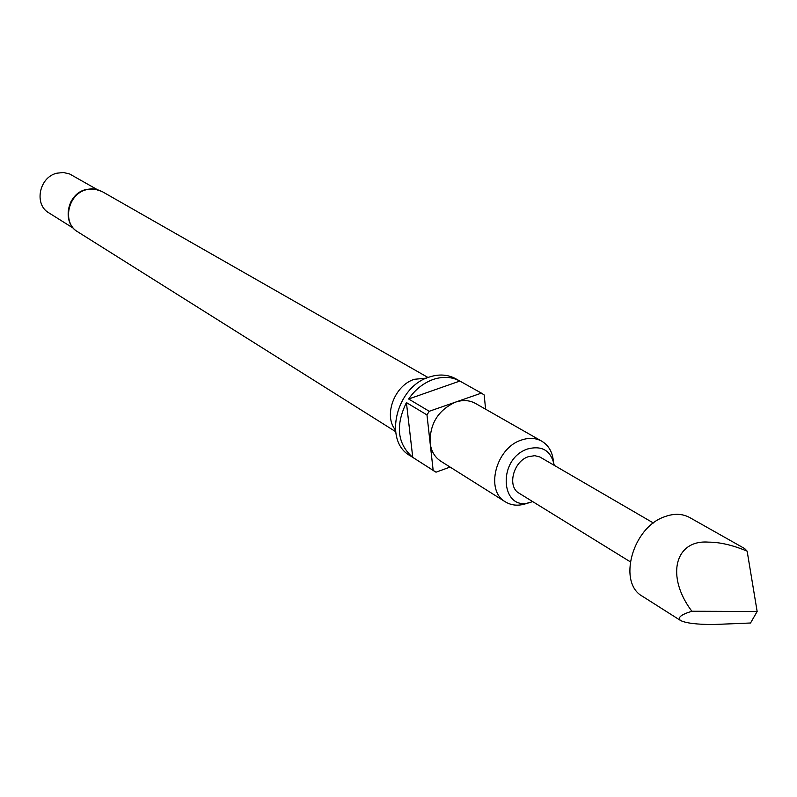<?xml version="1.0" encoding="UTF-8"?>
<svg xmlns="http://www.w3.org/2000/svg" width="797" height="797" viewBox="0 0 797 797"><rect width="100%" height="100%" fill="white"/><g stroke="black" fill="none" stroke-linecap="round" stroke-linejoin="round"><path stroke-width="1.2" d="M689.654 517.522C682.232 513.507 673.804 513.278 664.349 516.845C632.34 527.763 617.466 582.846 642.492 596.325L680.608 620.524C677.171 617.725 680.917 614.626 691.866 611.249C665.555 576.42 674.88 539.489 708.463 542.139C719.92 542.149 732.822 545.158 747.148 551.165L744.677 548.585L689.654 517.522M747.148 551.165L757.15 611.498L750.535 623.005L713.016 624.529C696.708 624.489 685.898 623.154 680.608 620.524M630.218 561.765L519.106 493.223C506.932 486.748 513.268 461.463 528.341 456.701L534.787 455.675L539.818 456.96L653.43 523.021M426.425 378.137L414.45 379.282C394.684 385.14 383.307 415.247 395.272 429.752L395.402 429.922M554.264 465.328C551.066 450.654 542.189 445.194 527.624 448.97C495.694 459.411 501.243 514.902 532.446 501.582L532.575 501.532M528.491 502.718L527.106 503.276C519.066 506.185 511.833 505.726 505.418 501.891C484.945 490.813 495.734 448.063 521.248 440.123C528.829 437.503 535.654 437.862 541.751 441.189C548.575 445.314 552.451 451.969 553.387 461.164M485.602 409.21L484.187 394.963L481.408 393.12L455.476 402.146C462.808 399.715 469.443 400.134 475.401 403.392L541.751 441.189M459.829 381.046L408.642 399.008C415.297 389.424 423.556 382.889 433.419 379.372C443.102 376.224 451.909 376.782 459.829 381.046L455.675 378.724C447.765 374.46 438.978 373.903 429.314 377.041C396.388 386.545 383.148 440.761 409.748 455.466L436.009 472.183L450.096 467.072M481.408 393.12L460.228 381.275M96.955 189.437L69.648 173.975L63.421 172.511L56.886 173.188C39.202 177.093 33.733 204.46 48.856 212.849L73.613 228.39M70.295 202.846L72.886 198.533M505.418 501.891L440.801 461.214C434.724 457.229 431.157 451.102 430.091 442.833L433.169 470.429L434.196 471.117M426.973 414.918L430.091 442.833C429.792 423.665 438.26 410.106 455.476 402.146L429.244 411.282L426.973 414.918L406.41 402.575L412.746 457.348L433.169 470.429M412.746 457.348C397.384 443.949 395.272 425.688 406.41 402.575M408.642 399.008L429.244 411.282M691.866 611.249L757.15 611.498M77.757 231.837C61.598 223.05 66.878 193.771 85.887 189.547L91.844 188.759L96.527 189.327L101.926 191.449L94.484 189.028L86.445 189.686C67.735 193.92 61.827 222.991 77.757 231.837L395.591 431.625M101.926 191.449L428.019 377.499"/></g></svg>
